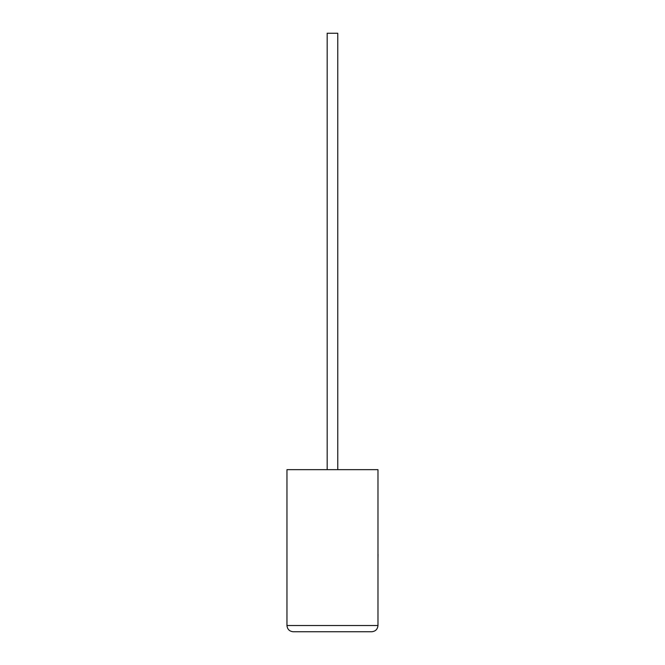 <?xml version="1.0" encoding="UTF-8"?>
<svg xmlns="http://www.w3.org/2000/svg" width="665" height="665" viewBox="0 0 665 665"><rect width="100%" height="100%" fill="white"/><g stroke="black" fill="none" stroke-linecap="round" stroke-linejoin="round"><path stroke-width="1" d="M337.77 469.656L337.77 33.25L327.172 33.25L327.172 469.656M377.978 469.656L286.956 469.656L286.956 625.516C287.355 629.273 289.433 631.351 293.19 631.75L371.743 631.75C375.509 631.351 377.587 629.273 377.978 625.516L377.978 469.656M371.743 631.75C375.509 631.351 377.587 629.273 377.978 625.516L286.956 625.516C287.355 629.273 289.433 631.351 293.19 631.75M377.978 554.302L377.978 537.619M378.044 554.302L377.978 558.292"/></g></svg>
